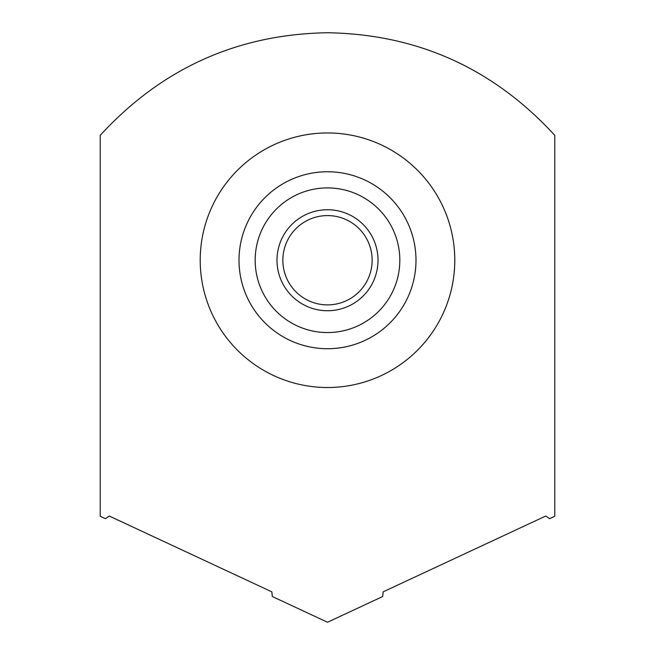 <?xml version="1.0" encoding="UTF-8"?>
<svg xmlns="http://www.w3.org/2000/svg" width="655" height="655" viewBox="0 0 655 655"><rect width="100%" height="100%" fill="white"/><g stroke="black" fill="none" stroke-linecap="round" stroke-linejoin="round"><path stroke-width="0.98" d="M327.5 387.514A127.283 127.283 0 0 1 200.217 260.24A127.283 127.283 0 0 1 327.5 132.957A127.283 127.283 0 0 1 454.783 260.24A127.283 127.283 0 0 1 327.5 387.514M554.785 516.263L554.785 135.348C493.289 68.415 417.53 34.216 327.5 32.75C237.446 34.224 161.687 68.423 100.215 135.348L100.215 516.263L105.365 518.662L109.254 516.025L271.841 591.842L272.316 596.517L327.5 622.25L382.684 596.517L383.159 591.842L545.746 516.025L549.635 518.662L554.785 516.263L554.785 511.809M100.215 516.263L100.215 511.809M323.111 348.616L327.205 348.722M335.966 348.321L339.675 347.879M345.848 346.798L347.035 346.544M348.026 346.315L349.582 345.93M349.492 345.946L348.231 346.266M344.268 347.125L343.22 347.314M339.822 347.862L336.031 348.313M327.5 171.749A88.49 88.49 0 0 0 239.01 260.24A88.49 88.49 0 0 0 327.5 348.722A88.49 88.49 0 0 0 415.99 260.24A88.49 88.49 0 0 0 327.5 171.749A88.49 88.49 0 0 1 415.99 260.24A88.49 88.49 0 0 1 327.5 348.722A88.49 88.49 0 0 1 239.01 260.24A88.49 88.49 0 0 1 327.5 171.749L331.889 171.856M336.023 172.159L339.814 172.609M343.212 173.149L344.432 173.378M348.223 174.205L349.483 174.525M390.454 322.424L391.993 320.819L390.454 322.424M392.877 319.869L393.761 318.879L392.877 319.869M406.853 299.401L407.132 298.827L406.845 299.401M411.422 288.298L411.831 287.029L411.422 288.298M412.216 285.793L412.83 283.664L412.216 285.793M390.454 198.047L391.993 199.652L390.454 198.047M392.877 200.602L393.761 201.593L392.877 200.602M406.845 221.071L407.132 221.644L406.853 221.071M411.422 232.173L411.831 233.442L411.422 232.173M412.216 234.678L412.83 236.807L412.216 234.678M319.034 172.15L315.325 172.593M309.152 173.673L307.965 173.927M306.974 174.156L305.418 174.549M305.508 174.525L306.769 174.205M310.732 173.346L311.78 173.157M315.178 172.609L318.969 172.159M309.135 346.798L307.94 346.536M306.966 346.307L305.427 345.93M305.517 345.946L306.777 346.266M310.568 347.093L311.788 347.322M315.186 347.862L318.977 348.313M242.17 236.807L242.784 234.678L242.17 236.807M243.169 233.442L243.578 232.173L243.169 233.442M247.868 221.644L248.147 221.071M261.239 201.593L262.123 200.602L261.239 201.593M263.007 199.652L264.546 198.047L263.007 199.652M264.546 322.424L263.007 320.819L264.546 322.424M262.123 319.869L261.239 318.879L262.123 319.869M248.155 299.401L247.868 298.827L248.147 299.401M243.578 288.298L243.169 287.029L243.578 288.298M242.784 285.793L242.17 283.664L242.784 285.793M327.5 215.585A44.646 44.646 0 0 0 282.854 260.24A44.646 44.646 0 0 0 327.5 304.886A44.646 44.646 0 0 0 372.146 260.24A44.646 44.646 0 0 0 327.5 215.585M327.5 209.731A50.509 50.509 0 0 0 276.991 260.24A50.509 50.509 0 0 0 327.5 310.74A50.509 50.509 0 0 0 378.009 260.24A50.509 50.509 0 0 0 327.5 209.731M327.5 187.911A72.328 72.328 0 0 0 255.172 260.24A72.328 72.328 0 0 0 327.5 332.56A72.328 72.328 0 0 0 399.828 260.24A72.328 72.328 0 0 0 327.5 187.911"/></g></svg>
